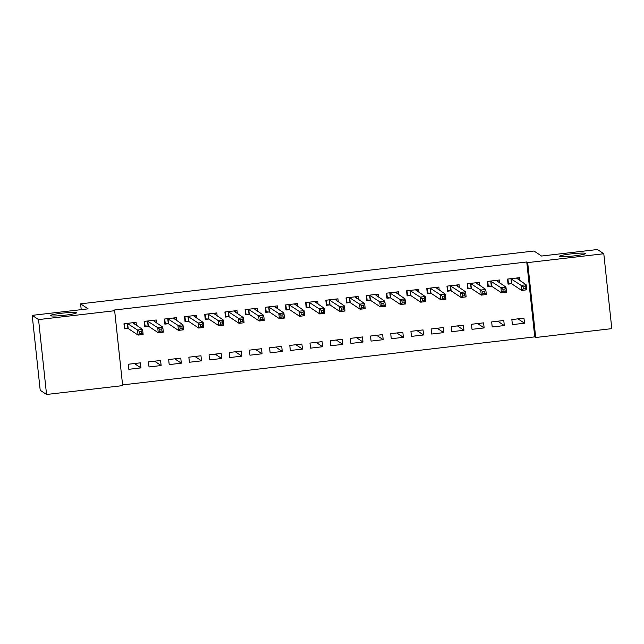 <?xml version="1.0" encoding="UTF-8"?>
<svg xmlns="http://www.w3.org/2000/svg" width="644" height="644" viewBox="0 0 644 644"><rect width="100%" height="100%" fill="white"/><g stroke="black" fill="none" stroke-linecap="round" stroke-linejoin="round"><path stroke-width="0.97" d="M76.354 312.702A13.081 1.159 173.9 0 1 76.443 312.815A13.081 1.159 173.9 0 1 64.247 315.286A13.081 1.159 173.9 0 1 50.514 315.713A13.081 1.159 173.9 0 1 50.425 315.592A13.081 1.159 173.9 0 1 62.621 313.121A13.081 1.159 173.9 0 1 76.354 312.702M585.485 253.39A13.081 1.159 173.9 0 1 585.565 253.511A13.081 1.159 173.9 0 1 573.377 255.982A13.081 1.159 173.9 0 1 559.644 256.401A13.081 1.159 173.9 0 1 559.556 256.288A13.081 1.159 173.9 0 1 571.743 253.817A13.081 1.159 173.9 0 1 585.485 253.39M122.585 384.895L534.753 336.876L535.695 337.504L527.686 262.607L603.798 253.744L611.8 328.641L535.695 337.504M122.658 385.619L46.553 394.482L38.551 319.585L114.656 310.722L122.658 385.619M38.551 319.585L32.2 315.359L40.202 390.256L46.553 394.482M32.2 315.359L88.115 308.846L80.597 303.839L81.216 309.651M80.597 303.839L534.005 251.023L541.524 256.03L597.447 249.518L603.798 253.744M161.129 365.542L160.589 360.479L148.474 361.896L149.022 366.951L161.129 365.542L154.584 361.179M156.581 322.974L156.267 319.996L144.151 321.412L144.691 326.468L147.959 326.089M201.508 360.841L200.968 355.778L188.853 357.187L189.392 362.25L201.508 360.841L194.955 356.478M196.959 318.273L196.637 315.294L184.53 316.703L185.07 321.767L188.338 321.388M241.878 356.14L241.339 351.077L229.224 352.485L229.771 357.549L241.878 356.14L235.334 351.777M237.33 313.564L237.016 310.593L224.901 312.002L225.44 317.065L228.709 316.679M282.257 351.431L281.718 346.375L269.603 347.784L270.142 352.848L282.257 351.431L275.704 347.076M277.709 308.862L277.387 305.892L265.272 307.301L265.819 312.356L269.087 311.978M322.628 346.73L322.089 341.666L309.973 343.083L310.521 348.138L322.628 346.73L316.083 342.367M318.08 304.161L317.766 301.183L305.65 302.599L306.19 307.655L309.458 307.277M363.007 342.028L362.467 336.965L350.352 338.374L350.891 343.437L363.007 342.028L356.454 337.665M358.458 299.46L358.136 296.482L346.021 297.89L346.569 302.954L349.837 302.575M403.377 337.327L402.838 332.264L390.723 333.673L391.27 338.736L403.377 337.327L396.833 332.964M398.829 294.751L398.515 291.78L386.4 293.189L386.939 298.252L390.208 297.866M443.756 332.618L443.217 327.563L431.102 328.971L431.641 334.035L443.756 332.618L437.204 328.263M439.208 290.05L438.886 287.079L426.771 288.488L427.318 293.543L430.586 293.165M484.127 327.917L483.588 322.853L471.472 324.27L472.02 329.326L484.127 327.917L477.582 323.554M479.579 285.348L479.265 282.37L467.15 283.787L467.689 288.842L470.957 288.464M524.506 323.216L523.966 318.152L511.851 319.569L512.391 324.624L524.506 323.216L517.953 318.852M519.958 280.647L519.636 277.669L507.52 279.077L508.068 284.141L511.336 283.763M534.753 336.876L526.752 261.979L113.714 310.094L114.656 310.722M499.768 282.998L499.446 280.019L487.339 281.428L487.878 286.491L491.147 286.113M504.316 325.566L503.777 320.503L491.662 321.92L492.201 326.975L504.316 325.566L497.764 321.203M459.389 287.699L459.075 284.72L446.96 286.137L447.5 291.193L450.768 290.814M463.946 330.267L463.398 325.212L451.291 326.621L451.83 331.684L463.946 330.267L457.393 325.912M419.019 292.4L418.697 289.43L406.589 290.838L407.129 295.902L410.397 295.516M423.567 334.969L423.028 329.913L410.912 331.322L411.452 336.385L423.567 334.969L417.014 330.613M378.64 297.101L378.326 294.131L366.211 295.54L366.75 300.603L370.018 300.225M383.196 339.678L382.649 334.614L370.542 336.023L371.081 341.087L383.196 339.678L376.643 335.315M338.269 301.811L337.947 298.832L325.84 300.241L326.379 305.304L329.648 304.926M342.817 344.379L342.278 339.316L330.163 340.732L330.702 345.788L342.817 344.379L336.265 340.016M297.89 306.512L297.576 303.533L285.461 304.95L286 310.006L289.269 309.627M302.447 349.08L301.899 344.025L289.792 345.434L290.331 350.489L302.447 349.08L295.894 344.725M257.519 311.213L257.197 308.243L245.09 309.651L245.63 314.715L248.898 314.328M262.068 353.781L261.528 348.726L249.413 350.135L249.953 355.198L262.068 353.781L255.515 349.426M217.141 315.914L216.827 312.944L204.712 314.353L205.251 319.416L208.519 319.038M221.697 358.491L221.15 353.427L209.042 354.836L209.582 359.899L221.697 358.491L215.144 354.128M176.77 320.623L176.448 317.645L164.341 319.054L164.88 324.117L168.148 323.739M181.318 363.192L180.779 358.128L168.664 359.545L169.203 364.601L181.318 363.192L174.766 358.829M136.391 325.325L136.077 322.346L123.962 323.763L124.501 328.818L127.77 328.44M140.947 367.893L140.4 362.838L128.293 364.246L128.832 369.302L140.947 367.893L134.395 363.538M526.752 261.979L527.686 262.607M518.203 279.48L518.026 277.854M507.971 283.288L508.422 283.585L507.931 279.029M523.081 286.902L523.298 288.923L525.319 288.689L525.101 286.669L523.081 286.902L521.101 285.356L526.148 284.769L526.687 289.832L521.64 290.42L521.101 285.356L510.789 278.699M516.367 278.047L526.148 284.769L525.101 286.669M523.298 288.923L521.64 290.42L511.722 283.811L508.422 283.585M525.319 288.689L526.687 289.832M498.013 281.831L497.836 280.204M487.79 285.638L488.233 285.936L487.75 281.388M502.9 289.253L503.117 291.281L505.129 291.04L504.92 289.019L502.9 289.253L500.919 287.707L505.959 287.119L506.506 292.183L501.459 292.77L500.919 287.707L490.607 281.05M496.178 280.398L505.959 287.119L504.92 289.019M503.117 291.281L501.459 292.77L491.533 286.161L488.233 285.936M505.129 291.04L506.506 292.183M477.824 284.181L477.655 282.563M467.6 287.997L468.043 288.295L467.56 283.738M482.71 291.603L482.928 293.632L484.948 293.39L484.731 291.37L482.71 291.603L480.73 290.058L485.777 289.47L486.317 294.533L481.269 295.121L480.73 290.058L470.418 283.4M475.996 282.756L485.777 289.47L484.731 291.37M482.928 293.632L481.269 295.121L471.344 288.512L468.043 288.295M484.948 293.39L486.317 294.533M457.634 286.532L457.465 284.914M447.411 290.347L447.862 290.645L447.371 286.089M462.521 293.954L462.738 295.982L464.759 295.749L464.541 293.72L462.521 293.954L460.541 292.408L465.588 291.821L466.127 296.884L461.08 297.472L460.541 292.408L450.228 285.751M455.807 285.107L465.588 291.821L464.541 293.72M462.738 295.982L461.08 297.472L451.154 290.863L447.862 290.645M464.759 295.749L466.127 296.884M437.453 288.882L437.276 287.264M427.222 292.698L427.672 292.996L427.181 288.44M442.331 296.304L442.549 298.333L444.569 298.1L444.352 296.071L442.331 296.304L440.351 294.767L445.398 294.171L445.938 299.235L440.89 299.822L440.351 294.767L430.039 288.11M435.618 287.457L445.398 294.171L444.352 296.071M442.549 298.333L440.89 299.822L430.973 293.213L427.672 292.996M444.569 298.1L445.938 299.235M417.264 291.233L417.087 289.615M407.04 295.049L407.483 295.346L407 290.79M422.15 298.663L422.367 300.684L424.38 300.45L424.171 298.422L422.15 298.663L420.17 297.117L425.209 296.53L425.756 301.585L420.709 302.173L420.17 297.117L409.858 290.46M415.428 289.808L425.209 296.53L424.171 298.422M422.367 300.684L420.709 302.173L410.783 295.572L407.483 295.346M424.38 300.45L425.756 301.585M397.074 293.584L396.905 291.965M386.851 297.399L387.294 297.697L386.811 293.141M401.961 301.014L402.178 303.034L404.199 302.801L403.981 300.78L401.961 301.014L399.98 299.468L405.028 298.88L405.567 303.936L400.52 304.523L399.98 299.468L389.668 292.811M395.247 292.159L405.028 298.88L403.981 300.78M402.178 303.034L400.52 304.523L390.594 297.922L387.294 297.697M404.199 302.801L405.567 303.936M376.893 295.934L376.716 294.316M366.661 299.75L367.112 300.048L366.621 295.491M381.771 303.364L381.989 305.385L384.009 305.151L383.792 303.131L381.771 303.364L379.791 301.819L384.838 301.231L385.378 306.286L380.33 306.882L379.791 301.819L369.479 295.161M375.058 294.509L384.838 301.231L383.792 303.131M381.989 305.385L380.33 306.882L370.405 300.273L367.112 300.048M384.009 305.151L385.378 306.286M356.704 298.293L356.526 296.667M346.472 302.1L346.923 302.398L346.432 297.842M361.582 305.715L361.799 307.735L363.82 307.502L363.602 305.481L361.582 305.715L359.602 304.169L364.649 303.582L365.188 308.645L360.141 309.233L359.602 304.169L349.289 297.512M354.868 296.86L364.649 303.582L363.602 305.481M361.799 307.735L360.141 309.233L350.223 302.624L346.923 302.398M363.82 307.502L365.188 308.645M336.514 300.643L336.337 299.017M326.291 304.451L326.733 304.749L326.25 300.193M341.401 308.065L341.618 310.094L343.63 309.853L343.421 307.832L341.401 308.065L339.42 306.52L344.459 305.932L345.007 310.996L339.96 311.583L339.42 306.52L329.108 299.863M334.679 299.21L344.459 305.932L343.421 307.832M341.618 310.094L339.96 311.583L330.034 304.974L326.733 304.749M343.63 309.853L345.007 310.996M316.325 302.994L316.156 301.376M306.101 306.81L306.544 307.108L306.061 302.551M321.211 310.416L321.428 312.445L323.449 312.203L323.232 310.183L321.211 310.416L319.231 308.87L324.278 308.283L324.817 313.346L319.77 313.934L319.231 308.87L308.919 302.213M314.497 301.569L324.278 308.283L323.232 310.183M321.428 312.445L319.77 313.934L309.844 307.325L306.544 307.108M323.449 312.203L324.817 313.346M296.143 305.345L295.966 303.727M285.912 309.16L286.363 309.458L285.872 304.902M301.022 312.767L301.239 314.795L303.26 314.562L303.042 312.533L301.022 312.767L299.041 311.221L304.089 310.633L304.628 315.697L299.581 316.284L299.041 311.221L288.729 304.564M294.308 303.92L304.089 310.633L303.042 312.533M301.239 314.795L299.581 316.284L289.655 309.675L286.363 309.458M303.26 314.562L304.628 315.697M275.954 307.695L275.777 306.077M265.722 311.511L266.173 311.809L265.682 307.252M280.84 315.117L281.05 317.146L283.07 316.912L282.853 314.884L280.84 315.117L278.852 313.572L283.899 312.984L284.439 318.047L279.391 318.635L278.852 313.572L268.54 306.914M274.119 306.27L283.899 312.984L282.853 314.884M281.05 317.146L279.391 318.635L269.474 312.026L266.173 311.809M283.07 316.912L284.439 318.047M255.765 310.046L255.596 308.428M245.541 313.861L245.984 314.159L245.501 309.603M260.651 317.476L260.868 319.496L262.881 319.263L262.672 317.234L260.651 317.476L258.671 315.93L263.71 315.343L264.257 320.398L259.21 320.986L258.671 315.93L248.359 309.273M253.929 308.621L263.71 315.343L262.672 317.234M260.868 319.496L259.21 320.986L249.284 314.385L245.984 314.159M262.881 319.263L264.257 320.398M235.575 312.396L235.406 310.778M225.352 316.212L225.794 316.51L225.311 311.954M240.462 319.827L240.679 321.847L242.699 321.614L242.482 319.585L240.462 319.827L238.481 318.281L243.529 317.693L244.068 322.749L239.021 323.336L238.481 318.281L228.169 311.624M233.748 310.972L243.529 317.693L242.482 319.585M240.679 321.847L239.021 323.336L229.095 316.735L225.794 316.51M242.699 321.614L244.068 322.749M215.394 314.747L215.217 313.129M205.162 318.563L205.613 318.861L205.122 314.304M220.272 322.177L220.489 324.198L222.51 323.964L222.293 321.944L220.272 322.177L218.292 320.632L223.339 320.044L223.879 325.099L218.831 325.687L218.292 320.632L207.98 313.974M213.558 313.322L223.339 320.044L222.293 321.944M220.489 324.198L218.831 325.687L208.906 319.086L205.613 318.861M222.51 323.964L223.879 325.099M195.204 317.106L195.027 315.479M184.973 320.913L185.424 321.211L184.933 316.655M200.091 324.528L200.3 326.548L202.321 326.315L202.103 324.294L200.091 324.528L198.102 322.982L203.15 322.394L203.689 327.458L198.642 328.046L198.102 322.982L187.79 316.325M193.369 315.673L203.15 322.394L202.103 324.294M200.3 326.548L198.642 328.046L188.724 321.437L185.424 321.211M202.321 326.315L203.689 327.458M175.015 319.456L174.846 317.83M164.792 323.264L165.234 323.562L164.751 319.005M179.901 326.878L180.119 328.907L182.131 328.665L181.922 326.645L179.901 326.878L177.921 325.333L182.96 324.745L183.508 329.809L178.46 330.396L177.921 325.333L167.609 318.675M173.18 318.023L182.96 324.745L181.922 326.645M180.119 328.907L178.46 330.396L168.535 323.787L165.234 323.562M182.131 328.665L183.508 329.809M154.826 321.807L154.657 320.189M144.602 325.623L145.045 325.912L144.562 321.364M159.712 329.229L159.929 331.257L161.95 331.016L161.733 328.995L159.712 329.229L157.732 327.683L162.779 327.096L163.318 332.159L158.271 332.747L157.732 327.683L147.42 321.026M152.998 320.382L162.779 327.096L161.733 328.995M159.929 331.257L158.271 332.747L148.345 326.138L145.045 325.912M161.95 331.016L163.318 332.159M134.644 324.157L134.467 322.539M124.413 327.973L124.864 328.271L124.373 323.715M139.523 331.579L139.74 333.608L141.761 333.375L141.543 331.346L139.523 331.579L137.542 330.034L142.59 329.446L143.129 334.51L138.082 335.097L137.542 330.034L127.23 323.377M132.809 322.733L142.59 329.446L141.543 331.346M139.74 333.608L138.082 335.097L128.156 328.488L124.864 328.271M141.761 333.375L143.129 334.51M511.183 278.747L511.722 283.811M510.942 278.707L511.489 283.771M490.994 281.098L491.533 286.161M490.76 281.058L491.3 286.121M470.804 283.457L471.344 288.512M470.571 283.408L471.11 288.472M450.615 285.807L451.154 290.863M450.381 285.767L450.921 290.822M430.434 288.158L430.973 293.213M430.192 288.118L430.739 293.173M410.244 290.508L410.783 295.572M410.011 290.468L410.55 295.524M390.055 292.859L390.594 297.922M389.821 292.819L390.361 297.882M369.865 295.21L370.405 300.273M369.632 295.169L370.171 300.233M349.684 297.56L350.223 302.624M349.451 297.52L349.99 302.583M329.495 299.911L330.034 304.974M329.261 299.871L329.8 304.934M309.305 302.269L309.844 307.325M309.072 302.221L309.611 307.285M289.116 304.62L289.655 309.675M288.882 304.572L289.422 309.635M268.934 306.971L269.474 312.026M268.701 306.93L269.24 311.986M248.745 309.321L249.284 314.385M248.512 309.281L249.051 314.336M228.556 311.672L229.095 316.735M228.322 311.632L228.862 316.695M208.366 314.022L208.906 319.086M208.133 313.982L208.672 319.046M188.185 316.373L188.724 321.437M187.951 316.333L188.491 321.396M167.995 318.724L168.535 323.787M167.762 318.683L168.301 323.747M147.806 321.074L148.345 326.138M147.573 321.034L148.112 326.097M127.617 323.433L128.156 328.488M127.383 323.385L127.923 328.448"/></g></svg>
